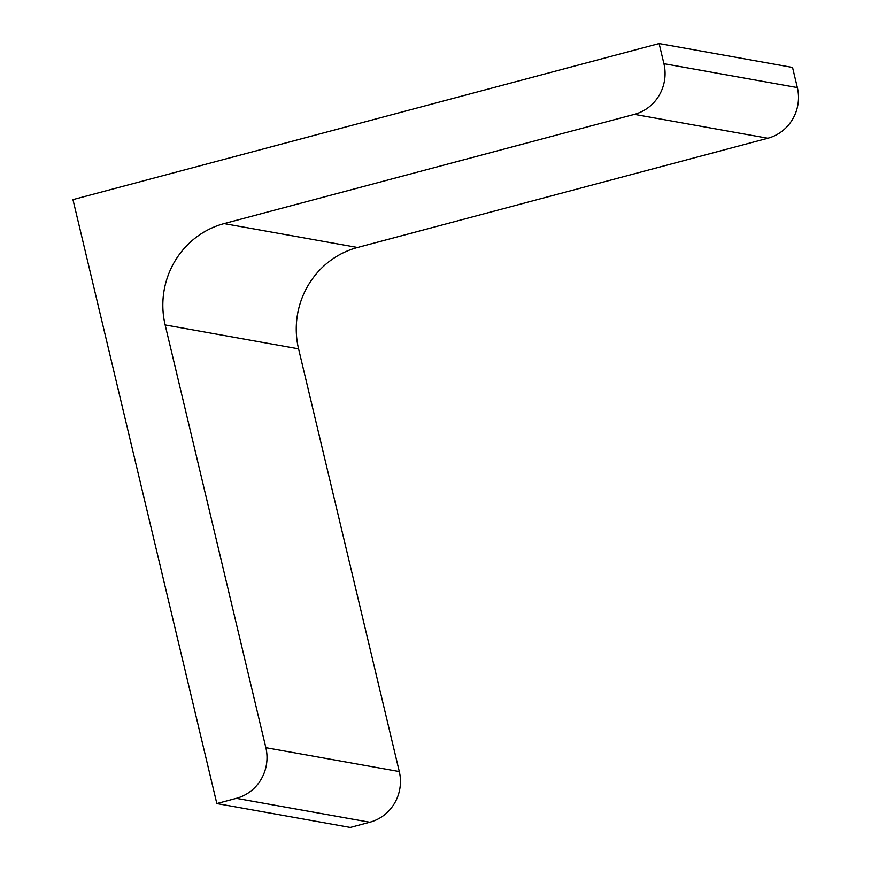 <?xml version="1.0" encoding="UTF-8"?>
<svg xmlns="http://www.w3.org/2000/svg" width="871" height="871" viewBox="0 0 871 871"><rect width="100%" height="100%" fill="white"/><g stroke="black" fill="none" stroke-linecap="round" stroke-linejoin="round"><path stroke-width="1.31" d="M72.957 199.622L659.118 43.55L663.909 63.681A41.634 40.197 -79.8 0 1 634.426 114.351L224.119 223.597A83.257 80.382 -79.8 0 0 165.152 324.937L265.862 747.688A41.634 40.197 -79.8 0 1 236.379 798.348L216.835 803.552L72.957 199.622M216.835 803.552L350.273 827.45L369.805 822.246A41.634 40.197 -79.8 0 0 399.299 771.575L298.579 348.836A83.257 80.382 -79.8 0 1 357.546 247.495L767.852 138.249A41.634 40.197 -79.8 0 0 797.346 87.579L792.545 67.448L659.118 43.55M369.805 822.246L236.379 798.348M399.299 771.575L265.862 747.688M298.579 348.836L165.152 324.937M357.546 247.495L224.119 223.597M767.852 138.249L634.426 114.351M797.346 87.579L663.909 63.681"/></g></svg>
